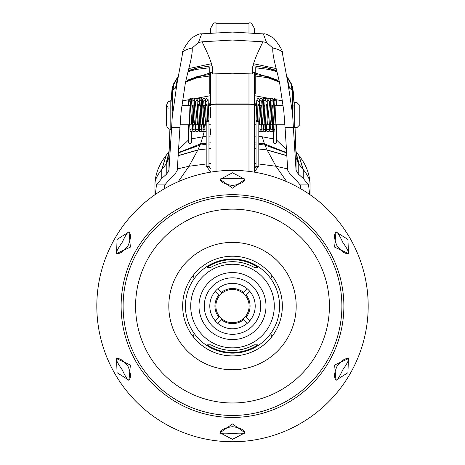 <?xml version="1.0" encoding="UTF-8"?>
<svg xmlns="http://www.w3.org/2000/svg" width="465" height="465" viewBox="0 0 465 465"><rect width="100%" height="100%" fill="white"/><g stroke="black" fill="none" stroke-linecap="round" stroke-linejoin="round"><path stroke-width="0.7" d="M170.806 104.154L172.207 90.71L175.474 88.048L176.828 84.52L172.207 117.535L172.207 90.71L172.544 87.228L174.125 83.537L172.893 90.216L172.893 110.914M182.646 53.045C183.164 50.923 186.337 49.244 192.173 48L198.445 42.501L201.7 33.84L201.083 33.933C200.183 33.323 196.869 34.799 191.127 38.363C184.774 46.384 181.943 51.278 182.646 53.045L176.828 84.52M172.207 117.535L171.62 127.457L179.932 127.457L181.193 111.025L185.117 84.671C187.128 73.069 192.958 56.149 192.173 48M201.7 33.84L232.5 32.073L263.917 33.933C264.818 33.323 268.131 34.799 273.873 38.363C280.226 46.384 283.057 51.278 282.354 53.045C281.837 50.923 278.663 49.244 272.827 48L266.555 42.501L262.934 41.815L232.5 40.037L202.066 41.815L198.445 42.501M266.555 42.501L263.3 33.84M185.669 81.474L212.488 71.97L212.464 73.964L232.5 73.208L252.536 73.964L252.512 71.97C251.298 68.285 254.774 58.23 262.934 41.815M212.488 71.97C213.702 68.285 210.227 58.23 202.066 41.815M188.366 70.511L197.218 67.919L211.831 65.745M212.464 73.964L209.796 74.185L209.796 67.721L196.567 69.39L188.052 71.651M252.536 73.964L255.204 74.185L255.204 67.721L268.433 69.39L276.948 71.651M276.634 70.511L267.782 67.919L253.169 65.745M175.474 88.048L177.345 79.393M188.895 68.547L211.296 63.746M178.014 77.295L174.125 83.537M209.796 75.08L209.796 75.859M209.796 74.185L209.796 74.528L198.288 76.179L187.488 80.195M209.796 76.01L209.796 94.006L210.488 93.947M210.488 86.159L209.796 86.217M254.512 86.159L255.204 86.217M255.204 76.01L255.204 94.006L254.512 93.947M210.488 98.964L209.558 105.416M205.832 124.8L205.728 125.265M204.286 131.258L202.821 136.774L191.377 138.93M255.442 105.416L254.512 98.964M254.512 72.802L254.512 172.178M216.022 32.579L216.022 23.25L248.978 23.25C250.327 21.843 252.169 23.686 254.512 28.789L254.512 32.974M254.512 128.886L254.512 128.398M254.512 128.055L254.512 124.8L256.035 124.8M256.517 105.416L254.512 105.416L254.512 102.16M210.488 134.856L210.488 128.886M208.483 105.416L210.488 105.416L210.488 102.16M210.488 101.818L210.488 105.497A5.539 1.256 0 0 1 216.022 104.241L216.022 171.387M210.488 72.802L210.488 105.497A5.539 1.569 0 0 1 216.022 103.928L216.022 104.241L248.978 104.241L248.978 103.928L216.022 103.928L216.022 73.72M210.488 32.974L210.488 28.789L210.488 32.974M210.488 117.523L210.488 107.177M154.967 194.713L154.967 184.756C155.176 174.323 158.885 164.569 166.081 155.508L161.774 169.498C156.833 175.689 154.56 180.775 154.967 184.756M171.62 127.457L168.958 170.225L166.778 173.962L161.774 178.397L156.455 184.907L155.31 194.48M161.774 178.397L161.774 169.551L165.848 164.453M179.932 127.457L177.264 170.266L174.701 174.66L169.696 179.101L164.854 184.907L156.455 184.907M163.982 188.953L164.854 184.907M209.796 76.016L197.491 77.638L185.552 82.084M210.488 95.691L182.71 100.847M178.548 149.614L188.61 139.86M206.193 143.249L200.543 143.871L178.362 152.648M177.345 168.952L188.976 166.267L197.892 149.951L200.543 143.871L202.821 136.774L206.193 136.419M258.807 136.419L262.179 136.774L264.457 143.871L286.638 152.648M262.179 136.774L273.623 138.93M276.39 139.86L286.452 149.614M254.512 95.691L282.29 100.847M255.204 75.08L255.204 76.016L267.509 77.638L279.448 82.084M255.204 74.185L255.204 74.528L266.712 76.179L277.512 80.195M291.45 83.909L292.456 87.217L294.252 105.375M173.55 83.909L172.544 87.217L176.735 78.661L178.043 77.19M174.201 83.334L173.242 85.153M168.958 170.225L168.958 157.164L166.778 163.227L165.854 164.447L169.144 151.398M169.894 129.404L168.993 155.63M170.806 124.8L171.027 106.067M166.778 173.962L166.778 163.227L169.132 151.846M171.015 185.111L171.55 184.843M178.217 181.71L188.976 166.267L206.193 163.988M308.545 184.907L303.226 178.397L298.222 173.962L296.042 170.225L293.38 127.457L285.068 127.457L287.736 170.266L290.3 174.66L295.304 179.101L300.146 184.907L308.545 184.907L309.69 194.48M301.018 188.953L300.146 184.907M310.033 194.713L310.033 184.756C309.824 174.323 306.115 164.569 298.919 155.508L303.226 169.498C308.167 175.689 310.44 180.775 310.033 184.756M303.226 178.397L303.226 169.551L299.152 164.453M298.222 173.962L298.222 163.227L299.146 164.447L295.856 151.398M296.042 170.225L296.042 157.164L298.222 163.227L295.868 151.846M293.38 127.457L292.793 117.535L292.793 90.71L292.107 90.216L292.107 110.914L292.793 117.535M295.048 127.567L296.007 155.63M293.973 106.067L294.252 124.8M282.354 53.045L288.172 84.52L292.107 110.914M285.068 127.457L283.807 111.025L279.884 84.671C277.872 73.069 272.042 56.149 272.827 48M286.097 73.604L289.526 88.048L288.172 84.52M276.105 68.547L253.704 63.746M289.526 88.048L292.107 90.216L290.875 83.537L286.986 77.295M252.512 71.97L278.837 81.096M258.807 144.365L264.922 145.039L267.195 150.131L276.024 166.267L286.783 181.71M258.807 163.988L276.024 166.267L287.655 168.952M293.45 184.843L293.985 185.111M297.019 127.567L297.019 102.649L294.252 102.649L294.252 127.567L297.019 127.567L299.791 124.8L299.791 106.067M166.668 124.998L166.65 104.863L166.65 125.352C166.976 127.555 168.359 128.945 170.806 129.508L170.806 100.707L167.9 101.893L166.65 104.863L168.313 108.182M244.962 179.321L232.5 188.162L220.038 179.321C220.602 178.234 224.758 178.019 232.5 178.688C240.242 178.019 244.392 178.234 244.962 179.321L244.962 179.385C243.794 182.547 239.644 184.559 232.5 185.425C225.362 184.559 221.206 182.547 220.038 179.385L232.5 172.788L244.962 179.321M232.5 423.97L244.962 432.746C243.794 429.584 239.638 427.568 232.5 426.707C225.356 427.573 221.206 429.584 220.038 432.746L232.5 423.97M244.962 432.805L232.5 439.344L220.038 432.805C220.608 433.897 224.758 434.112 232.5 433.444C240.242 434.112 244.398 433.897 244.962 432.805M232.5 170.382A135.687 135.687 0 0 1 368.187 306.063A135.687 135.687 0 0 1 232.5 441.75A135.687 135.687 0 0 1 96.813 306.063A135.687 135.687 0 0 1 232.5 170.382A135.687 135.687 0 0 0 96.813 306.063A135.687 135.687 0 0 0 232.5 441.75A135.687 135.687 0 0 0 368.187 306.063A135.687 135.687 0 0 0 232.5 170.382M348.442 358.614L348.494 358.643C349.157 359.678 347.262 363.386 342.815 369.756C339.52 376.795 337.259 380.283 336.032 380.225L347.925 372.703L348.442 358.614L334.608 365.019L335.98 380.196C333.824 377.603 334.155 373.006 336.98 366.385C341.298 360.637 345.117 358.044 348.442 358.614M335.98 231.936L336.032 231.901C337.259 231.849 339.52 235.337 342.815 242.375C347.262 248.746 349.157 252.449 348.494 253.483L347.925 239.423L335.98 231.936L334.608 247.113L348.442 253.518C345.117 254.088 341.298 251.495 336.98 245.741C334.155 239.132 333.824 234.529 335.98 231.936M129.02 380.196L128.968 380.225C127.741 380.283 125.48 376.795 122.185 369.756C117.738 363.386 115.843 359.683 116.506 358.643L117.075 372.703L128.968 380.225L130.392 365.019L116.558 358.614C119.883 358.044 123.702 360.631 128.02 366.385C130.845 373 131.177 377.603 129.02 380.196M116.558 253.518L116.506 253.483C115.843 252.449 117.738 248.746 122.185 242.375C125.48 235.337 127.741 231.849 128.968 231.901L117.075 239.429L116.558 253.518L130.392 247.113L129.02 231.936C131.177 234.523 130.845 239.126 128.02 245.741C123.702 251.495 119.883 254.088 116.558 253.518M232.5 209.145A96.918 96.918 0 0 1 329.418 306.063A96.918 96.918 0 0 1 232.5 402.981A96.918 96.918 0 0 1 135.582 306.063A96.918 96.918 0 0 1 232.5 209.145M232.5 242.375A63.688 63.688 0 0 1 296.188 306.063A63.688 63.688 0 0 1 232.5 369.756A63.688 63.688 0 0 1 168.812 306.063A63.688 63.688 0 0 1 232.5 242.375M193.731 337.392A49.842 49.842 0 0 0 271.269 337.392A49.842 49.842 0 0 0 232.5 256.221A49.842 49.842 0 0 0 193.731 337.392L193.731 334.736M271.269 334.771L271.269 337.392M193.731 274.739L193.731 277.361M271.269 274.739L271.269 277.396M279.575 306.063A47.075 47.075 0 0 0 232.5 258.993A47.075 47.075 0 0 0 185.425 306.063A47.075 47.075 0 0 0 232.5 353.138A47.075 47.075 0 0 0 279.575 306.063M254.07 344.832L257.994 344.832A46.395 46.395 0 0 1 207.006 344.832L210.93 344.832A44.367 44.367 0 0 0 254.07 344.832L257.994 344.832M257.994 267.299L254.07 267.299L257.994 267.299A46.395 46.395 0 0 0 207.006 267.299L210.93 267.299A44.367 44.367 0 0 1 254.07 267.299M210.93 267.299L207.006 267.299M204.257 306.063A28.243 28.243 0 0 1 232.5 277.82A28.243 28.243 0 0 1 260.743 306.063A28.243 28.243 0 0 1 232.5 334.312A28.243 28.243 0 0 1 204.257 306.063M209.796 306.063A22.704 22.704 0 0 1 232.5 283.359A22.704 22.704 0 0 1 255.204 306.063A22.704 22.704 0 0 1 232.5 328.772A22.704 22.704 0 0 1 209.796 306.063M215.132 291.439L219.463 295.769A16.612 16.612 0 0 0 242.8 319.106A16.612 16.612 0 0 0 245.537 316.363L249.868 320.693M219.463 316.363L218.777 317.043A17.571 17.571 0 0 1 218.777 295.083M218.777 317.043L215.132 320.693M245.537 316.363A16.612 16.612 0 0 0 245.537 295.769L246.223 295.083A17.571 17.571 0 0 1 246.223 317.043M246.223 295.083L249.868 291.439M245.537 295.769A16.612 16.612 0 0 0 219.463 295.769M217.876 323.431L222.2 319.106M242.8 319.106L247.124 323.431M243.48 319.786A17.571 17.571 0 0 1 221.52 319.786M222.2 293.026L217.876 288.695M247.124 288.695L243.48 292.346A17.571 17.571 0 0 0 221.52 292.346M243.48 292.346L242.8 293.026M207.006 344.832L210.93 344.832M262.446 99.615L262.039 98.888L261.063 98.493L260.092 98.882L259.621 99.876L258.807 121.074A1.383 0.541 180 0 1 258.807 121.069L258.807 165.918A1.383 0.541 180 0 1 257.424 166.458A1.383 0.541 180 0 1 256.035 165.918L256.035 121.063A1.383 0.541 180 0 1 256.035 121.057A1.383 0.541 180 0 1 257.424 120.522L258.034 103.59L258.639 105.416M259.325 124.8L261.411 105.416M262.091 124.8L264.178 105.416M264.864 124.8L265.538 125.364L266.213 106.212L267.596 105.369M263.44 124.8L263.905 130.828L265.213 131.723L266.213 106.212M257 100.301L258.29 101.26L259.586 100.301L258.807 121.069A1.383 0.541 180 0 1 257.424 121.603L257.982 102.347L258.546 101.236M259.255 124.8L261.318 101.236M262.028 124.8L262.928 122.638L263.829 98.493L262.615 99.196L262.336 100.254L261.15 129.915L262.446 128.95L263.736 129.915M257.424 121.603A1.383 0.541 180 0 1 256.035 121.063M267.596 105.311L266.213 104.433L267.015 105.416M206.193 121.051A1.383 0.541 0 0 0 206.193 121.063L206.193 165.918A1.383 0.541 0 0 0 207.576 166.458A1.383 0.541 0 0 0 208.965 165.918L208.965 121.063A1.383 0.541 0 0 0 208.965 121.057A1.383 0.541 0 0 0 207.576 120.522L206.966 103.59L206.361 105.416M197.352 104.061L198.572 131.02L199.787 131.723L198.788 104.433L200.171 105.299L198.788 106.212L197.404 105.346L198.788 104.433L197.985 105.416M205.658 104.079L206.193 121.063A1.383 0.541 0 0 0 207.576 121.603L207.018 102.347L206.454 101.236M205.745 124.8L203.682 101.236M202.972 124.8L202.072 122.638L201.171 98.493L199.816 99.51L199.433 104.532M207.576 121.603A1.383 0.541 0 0 0 208.965 121.063M205.675 124.8L203.589 105.416M202.909 124.8L200.822 105.416M200.136 124.8L199.462 125.364L198.788 106.212M197.433 124.8L195.376 101.236M194.666 124.8L193.766 122.673L192.865 98.493L192.01 98.783L191.481 99.609M191.9 124.8L189.993 98.917L191.365 100.44L189.993 101.614L188.621 100.097L189.993 98.917M196.323 115.105L195.631 101.26L194.341 100.312M194.597 124.8L192.516 105.416M191.83 124.8L189.993 101.614M189.993 102.428L190.4 102.37M188.61 105.416L188.61 101.161L188.941 101.98M188.61 124.8L188.61 142.616L189.993 143.883L191.377 142.616L191.377 131.717M267.567 124.8L269.624 101.236M270.496 128.979L271.316 119.86L272.135 98.493L271.165 98.882L270.694 99.876L270.072 114.623M272.135 130.601L272.542 131.322L273.519 131.723L275.007 98.917M268.677 115.105L269.369 101.26L268.072 100.301M270.403 124.8L272.484 105.416M273.17 124.8L275.007 101.614M275.007 99.888L273.676 100.806L273.635 101.335M276.059 101.98L276.303 100.725M273.623 131.293L273.623 142.616L275.007 143.883L276.39 142.616L276.39 124.8M210.488 136.03L208.965 136.158M254.512 136.03L256.035 136.158M248.978 23.25L248.978 32.579M248.978 73.72L248.978 103.928A5.539 1.569 180 0 1 254.512 105.497A5.539 1.256 180 0 0 248.978 104.241L248.978 171.387M156.257 193.829L155.327 193.829M198.171 77.504L198.933 76.045M210.488 142.86L208.965 142.988M254.512 142.86L256.035 142.988M258.807 143.249L264.457 143.871L264.922 145.039L286.661 152.956M188.255 70.907L196.067 68.646L196.486 68.076M172.893 93.465L172.207 94.436M166.243 155.293L161.936 169.306M197.805 150.131L178.171 155.694M206.193 148.998L197.892 149.951L178.176 155.566M206.193 144.365L200.078 145.039L178.339 152.956M210.488 143.97L208.965 144.103M254.512 143.97L256.035 144.103M308.743 193.829L309.673 193.829M269.2 69.541L268.514 68.076M291.758 85.153L288.265 78.661L286.957 77.19M276.745 70.907L268.933 68.646M292.107 93.465L292.793 94.436M266.712 76.179L267.509 77.638M266.067 76.045L266.829 77.504M210.488 163.599L208.965 163.732M254.512 163.599L256.035 163.732M254.512 148.602L256.035 148.736M258.807 148.998L267.108 149.951L286.824 155.566M210.488 148.602L208.965 148.736M286.829 155.694L267.195 150.131M298.757 155.293L303.064 169.306M195.8 69.541L196.067 68.646M197.491 77.638L198.288 76.179M232.5 417.442A111.379 111.379 0 0 0 343.879 306.063A111.379 111.379 0 0 0 232.5 194.69A111.379 111.379 0 0 0 121.121 306.063A111.379 111.379 0 0 0 232.5 417.442M232.5 196.672A109.391 109.391 0 0 0 123.109 306.063A109.391 109.391 0 0 0 232.5 415.454A109.391 109.391 0 0 0 341.891 306.063A109.391 109.391 0 0 0 232.5 196.672M274.292 306.063A41.792 41.792 0 0 1 232.5 347.861A41.792 41.792 0 0 1 190.708 306.063A41.792 41.792 0 0 1 232.5 264.271A41.792 41.792 0 0 1 274.292 306.063M266.003 306.063A33.503 33.503 0 0 0 232.5 272.566A33.503 33.503 0 0 0 198.997 306.063A33.503 33.503 0 0 0 232.5 339.566A33.503 33.503 0 0 0 266.003 306.063M178.903 73.604L177.334 79.422M216.022 23.25C214.673 21.843 212.831 23.686 210.488 28.789M185.587 81.904L188.052 79.811M291.456 83.903L292.334 86.42L293.456 92.686L294.252 105.032M173.544 83.903L171.998 89.367L170.806 103.805M166.081 155.508L169.15 151.27M291.503 84.026L288.271 78.655M276.948 79.811L279.413 81.904M279.331 81.474L278.884 81.131M284.911 124.8L273.937 124.8M272.525 124.8L271.171 124.8M269.752 124.8L268.398 124.8M266.986 124.8L258.807 124.8M210.488 124.8L208.965 124.8M206.193 124.8L198.014 124.8M196.602 124.8L195.242 124.8M193.829 124.8L192.475 124.8M191.063 124.8L180.089 124.8M282.97 105.416L274.553 105.416M273.135 105.416L271.787 105.416M270.363 105.416L269.014 105.416M267.596 105.416L266.247 105.416M264.835 105.416L263.481 105.416M262.057 105.416L260.708 105.416M259.29 105.416L257.941 105.416M207.059 105.416L205.71 105.416M204.292 105.416L202.943 105.416M201.519 105.416L200.165 105.416M198.753 105.416L197.404 105.416M195.986 105.416L194.637 105.416M193.213 105.416L191.865 105.416M190.447 105.416L182.03 105.416M296.025 156.06L295.06 127.567M168.975 156.06L169.882 129.404M298.919 155.508L295.85 151.27M294.252 105.416L293.915 105.416M297.019 102.649L299.791 105.416M173.497 84.026L176.729 78.655M254.512 168.661L255.326 167.917L256.035 165.918M259.673 99.615L259.272 98.894L258.29 98.493L257.325 98.882L256.779 100.434L256.035 121.057M258.807 131.415L260.092 131.659L261.132 130.223L261.923 109.391M258.807 129.264L259.673 128.95L260.97 129.915M262.353 100.301L261.063 101.26L259.766 100.301M261.063 130.601L261.469 131.328L262.859 131.659L263.661 131.02L263.951 129.84L264.829 105.334M264.829 105.27L265.126 100.301L263.829 101.26L262.533 100.301M267.985 99.615L267.567 98.882L266.596 98.493C266.05 100.359 265.207 94.407 264.829 105.299L263.922 129.915L265.213 128.95L266.509 129.915L266.213 124.8M265.213 99.615L264.806 98.888L263.829 98.493M265.213 131.723L266.428 131.014L266.759 129.41L267.596 105.34M254.512 171.742L258.807 165.918M206.193 165.918L210.488 171.742M208.965 165.918L209.686 167.929L210.488 168.661M208.959 121.057L208.111 99.679L206.71 98.493L205.867 98.778L205.327 99.609M202.845 103.003L204.013 130.828L204.995 131.682L206.193 131.421M208 100.312L206.71 101.26L205.414 100.312M204.327 124.8L204.03 129.904L205.327 128.95L206.193 129.264M206.193 121.063L205.356 99.754L204.745 98.749L203.937 98.493L203.1 98.778L202.554 99.609M200.148 104.735L201.136 130.462L201.746 131.461L202.554 131.723L203.403 131.438L203.937 130.607M205.234 100.312L203.937 101.26L202.647 100.312M201.56 124.8L201.264 129.904L202.554 128.95L203.85 129.904M203.682 127.788L202.478 99.376L201.171 98.493M199.787 131.723L200.636 131.432L201.171 130.607M202.461 100.312L201.171 101.26L199.88 100.312M198.788 124.8L198.491 129.904L199.787 128.95L201.078 129.904M200.845 126.375L200.822 125.8M200.799 125.213L200.171 105.299C199.654 93.68 199.363 101.068 198.404 98.493L197.549 98.783L197.015 99.609M199.694 100.312L198.404 101.26L197.108 100.312M196.021 124.8L195.724 129.904L197.015 128.95L198.311 129.904M194.608 104.706L195.591 130.421L195.951 131.229L197.015 131.723L197.863 131.432L198.404 130.607M198.067 126.079L197.067 99.841L196.712 99.004L195.631 98.493L194.783 98.778L194.248 99.609M193.254 124.8L192.958 129.904L194.248 128.95L195.538 129.904L194.172 99.382L192.865 98.493M194.155 100.312L192.865 101.26L191.568 100.312M191.766 102.986L191.801 103.747M191.847 104.869L192.818 130.409L193.178 131.223L194.248 131.723L195.091 131.438L195.631 130.607M190.185 129.904L191.481 128.95L192.772 129.904L191.847 104.881C191.574 99.835 191.353 97.877 191.173 98.999L190.092 98.493L188.621 100.097M191.365 100.44L190.092 101.26L188.802 100.312L189.737 125.573C190.005 130.403 190.226 132.281 190.4 131.211L191.813 131.682L192.865 130.607M196.928 100.312L195.631 101.26M267.892 100.301L266.596 101.26L265.306 100.301M270.752 99.615L270.334 98.882L269.369 98.493L268.154 99.196L267.817 100.87L266.689 129.915L267.985 128.95L269.276 129.915M266.596 130.601L267.009 131.328L267.985 131.723L268.95 131.328L269.421 130.34L270.02 116.471M270.212 109.891L270.281 107.816M270.659 100.301L269.369 101.26M269.456 129.915L270.752 128.95L272.048 129.915M269.369 130.601L269.781 131.333L270.752 131.723L271.967 131.02L272.257 129.822L273.432 100.301L272.135 101.26L270.845 100.301M276.379 100.109L274.908 98.493L273.693 99.196L273.362 100.835L272.228 129.915L273.519 128.95L274.815 129.915M273.519 99.615L273.106 98.882L272.135 98.493M273.519 131.723L274.838 130.81L276.198 100.301L274.908 101.26L273.629 100.428M269.88 121.074L269.869 121.464M276.39 105.416L276.39 101.161"/></g></svg>
